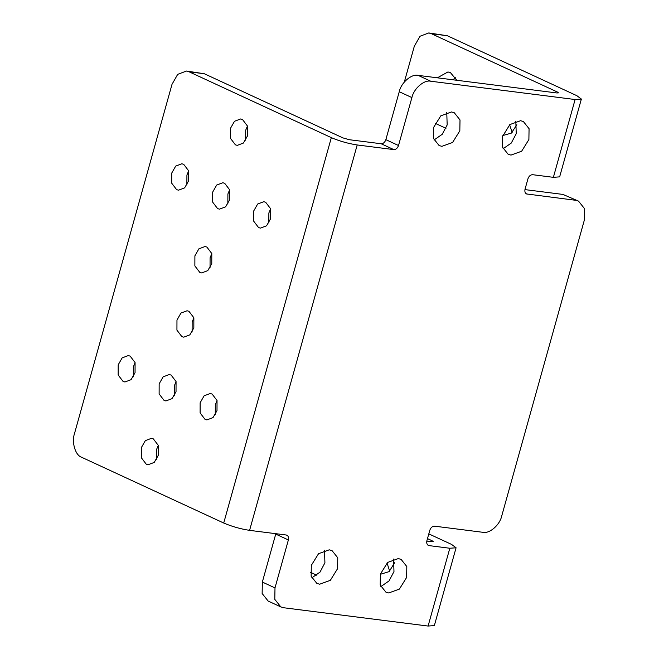 <?xml version="1.0" encoding="UTF-8"?>
<svg xmlns="http://www.w3.org/2000/svg" width="659" height="659" viewBox="0 0 659 659"><rect width="100%" height="100%" fill="white"/><g stroke="black" fill="none" stroke-linecap="round" stroke-linejoin="round"><path stroke-width="0.99" d="M186.868 185.014L186.925 175.006L188.655 170.879M188.598 180.887L188.631 170.788L183.696 164.322L181.835 163.778L175.714 166.093L171.727 173.078L171.694 183.177L176.628 189.652L178.49 190.187L184.619 187.881L188.598 180.887M245.65 140.202L245.708 130.194L247.438 126.067M247.389 136.075L247.413 125.976L242.487 119.501L240.626 118.966L234.497 121.281L230.51 128.266L230.485 138.365L235.411 144.84L237.273 145.375L243.402 143.061L247.389 136.075M210.032 267.76L210.089 257.751L211.827 253.624M211.77 263.633L211.803 253.534L206.868 247.067L205.007 246.524L198.878 248.838L194.899 255.824L194.866 265.923L199.801 272.398L201.662 272.933L207.783 270.627L211.77 263.633M227.841 203.977L227.899 193.968L229.637 189.85M229.579 199.858L229.604 189.759L224.678 183.284L222.816 182.749L216.687 185.055L212.7 192.049L212.676 202.148L217.602 208.615L219.463 209.158L225.592 206.844L229.579 199.858M268.823 222.948L268.872 212.939L270.61 208.812M270.552 218.821L270.585 208.722L265.651 202.247L263.789 201.712L257.669 204.026L253.682 211.012L253.649 221.111L258.583 227.577L260.445 228.121L266.565 225.806L270.552 218.821M215.271 414.742L215.328 404.733L217.058 400.606M217 410.615L217.033 400.515L212.107 394.041L210.237 393.505L204.117 395.812L200.13 402.806L200.105 412.905L205.031 419.371L206.893 419.915L213.022 417.6L217 410.615M174.289 395.771L174.347 385.762L176.085 381.643M176.027 391.652L176.06 381.553L171.126 375.078L169.264 374.543L163.135 376.849L159.157 383.843L159.124 393.942L164.058 400.408L165.92 400.952L172.04 398.637L176.027 391.652M192.098 331.996L192.156 321.987L193.894 317.86M193.837 327.869L193.861 317.77L188.935 311.295L187.074 310.76L180.945 313.074L176.966 320.06L176.933 330.159L181.859 336.625L183.721 337.169L189.85 334.854L193.837 327.869M156.488 459.554L156.537 449.545L158.275 445.418M158.218 455.427L158.251 445.327L153.316 438.861L151.455 438.317L145.334 440.632L141.347 447.618L141.314 457.717L146.249 464.191L148.11 464.727L154.231 462.42L158.218 455.427M133.316 376.808L133.373 366.799L135.103 362.672M135.054 372.681L135.079 362.582L130.153 356.115L128.291 355.572L122.162 357.886L118.175 364.872L118.15 374.971L123.076 381.446L124.938 381.981L131.067 379.675L135.054 372.681M520.561 120.712L509.877 124.567L502.644 136.24L502.455 147.122L508.18 154.297L510.964 155.087L521.648 151.232L528.889 139.56L529.07 128.678L523.353 121.503L520.561 120.712M451.497 111.956L440.813 115.819L433.581 127.484L433.391 138.374L439.116 145.54L441.901 146.339L452.585 142.476L459.825 130.811L460.007 119.922L454.29 112.755L451.497 111.956M329.245 549.828L318.561 553.684L311.328 565.348L311.139 576.238L316.864 583.404L319.648 584.204L330.332 580.348L337.573 568.676L337.754 557.786L332.037 550.619L329.245 549.828M398.308 558.577L387.624 562.44L380.391 574.104L380.202 584.994L385.919 592.161L388.711 592.96L399.395 589.097L406.636 577.432L406.817 566.542L401.1 559.376L398.308 558.577M453.219 79.821L455.353 77.268M456.786 80.274L450.484 72.679L447.955 71.946L437.337 77.811M557.094 92.985L557.366 92.013L558.494 92.853L556.929 92.968L418.111 75.373L430.764 81.23C424.157 79.55 413.778 88.537 411.9 97.573L399.247 91.716C401.125 82.68 411.504 73.693 418.111 75.373M557.366 92.013L431.423 33.716L428.762 32.95L420.014 36.253L414.322 46.237L404.329 82.013M428.762 32.95L447.304 35.734L576.864 95.695L581.37 99.056L559.648 176.859L553.379 177.329L575.101 99.525L581.37 99.056M575.101 99.525L430.764 81.23M427.732 544.985L428.366 545.413M449.817 548.247L456.077 547.786L434.355 625.589L428.095 626.05L449.817 548.247L429.1 545.619C427.098 545.067 426.365 543.42 426.908 540.66L429.816 530.256C430.797 527.554 432.37 526.195 434.528 526.17L482.874 532.299C489.48 533.971 499.86 524.984 501.738 515.956L584.335 220.122L584.533 208.664L578.511 201.119L562.918 194.421L578.511 201.119M428.095 626.05L283.757 607.755L280.816 606.914L274.795 599.369L274.992 587.91L288.378 539.96L275.726 534.103L275.824 533.691M288.378 539.96C288.922 537.209 288.189 535.553 286.187 535.001L286.92 535.207M286.187 535.001L249.588 530.363C240.494 528.955 231.869 526.508 223.722 523.032L81.51 457.214C75.324 455.262 71.469 442.247 74.508 433.54L172.007 84.336L177.699 74.352L186.456 71.048L189.117 71.815L331.329 137.64C339.476 141.108 348.092 143.555 357.194 144.964L249.588 530.363M399.247 91.716L385.853 139.659L398.514 145.515C397.534 148.217 395.96 149.585 393.794 149.601L357.194 144.964M398.514 145.515L411.9 97.573M525.866 193.515L527.233 194.15C525.231 193.598 524.498 191.942 525.042 189.191L527.95 178.787C528.93 176.085 530.503 174.726 532.661 174.701L553.379 177.329M575.579 200.278L526.5 193.944M316.773 575.225L310.496 572.317M431.81 541.706L432.082 540.734L433.202 541.574L431.637 541.69L426.81 541.08M432.082 540.734L427.485 538.609M428.803 533.881L451.58 544.416L456.077 547.786M435.162 123.307L445.962 128.307M380.334 574.302L389.139 571.625L394.617 562.737M186.456 71.048L204.306 73.742L342.902 137.888L349.369 139.724L381.141 143.744C383.299 143.728 384.872 142.36 385.853 139.659M515.824 121.165L516.236 133.703L511.285 143.052L503.048 148.777M446.761 112.409L447.173 124.955L442.222 134.304L433.984 140.021M324.508 550.281L324.912 562.819L319.969 572.169L311.732 577.894M393.571 559.038L393.975 571.575L389.032 580.925L380.795 586.642M524.943 189.611L562.918 194.421M280.816 606.914L268.164 601.057L262.142 593.512L262.34 582.054L275.726 534.103M502.85 135.532L511.351 133.11L516.854 124.757M512.167 132.368L509.629 124.79M389.658 571.147L387.047 562.959M447.304 35.734L431.423 33.716M223.722 523.032L331.329 137.64M262.34 582.054L274.992 587.91M204.306 73.742L189.117 71.815M393.794 149.601L381.141 143.744"/></g></svg>
